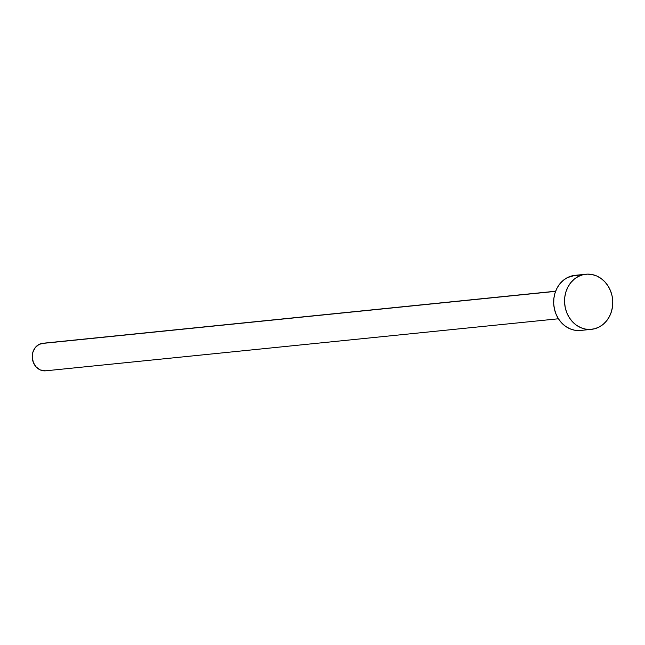 <?xml version="1.0" encoding="UTF-8"?>
<svg xmlns="http://www.w3.org/2000/svg" width="645" height="645" viewBox="0 0 645 645"><rect width="100%" height="100%" fill="white"/><g stroke="black" fill="none" stroke-linecap="round" stroke-linejoin="round"><path stroke-width="0.97" d="M555.635 291.226L42.893 343.261A13.843 12.037 84.2 0 0 41.304 343.551L555.587 291.355L41.304 343.551A13.843 12.037 84.2 0 0 32.435 359.176A13.843 12.037 84.2 0 0 45.69 370.811L558.433 318.775M585.87 274.238L574.985 275.342A27.695 24.083 84.2 0 0 571.801 275.915L582.685 274.81L571.801 275.915A27.695 24.083 84.2 0 0 554.063 307.173A27.695 24.083 84.2 0 0 580.573 330.45L591.465 329.337A27.695 24.083 -95.8 0 1 564.947 306.061A27.695 24.083 -95.8 0 1 582.685 274.81A27.695 24.083 -95.8 0 1 585.87 274.238A27.695 24.083 -95.8 0 1 612.379 297.514A27.695 24.083 -95.8 0 1 594.65 328.765A27.695 24.083 -95.8 0 1 591.465 329.337M580.677 330.433L574.364 330.151L569.769 328.716L565.488 326.281L561.674 322.952L558.481 318.856L556.03 314.139L554.41 308.995L553.692 303.618L553.902 298.208L555.031 292.975L557.03 288.13L559.828 283.848L563.311 280.301L567.35 277.624L575.082 275.334M594.65 328.765L589.973 329.442L585.249 329.047L580.661 327.612L576.372 325.177L572.558 321.847L569.366 317.751L566.915 313.035L565.302 307.891L564.585 302.513L564.786 297.103L565.915 291.871L567.914 287.025L570.712 282.744L574.195 279.196L578.243 276.52L582.685 274.81L587.361 274.141L592.086 274.528L596.673 275.963L600.963 278.398L604.768 281.728L607.961 285.824L610.42 290.54L612.032 295.684L612.75 301.07L612.54 306.48L611.42 311.704L609.42 316.55L606.622 320.831L603.131 324.379L599.092 327.055L594.65 328.765M45.739 370.811L40.288 369.948L36.241 367.07L33.419 362.659L32.25 357.394L32.919 352.081L35.314 347.518L39.079 344.398L43.634 343.213"/></g></svg>
